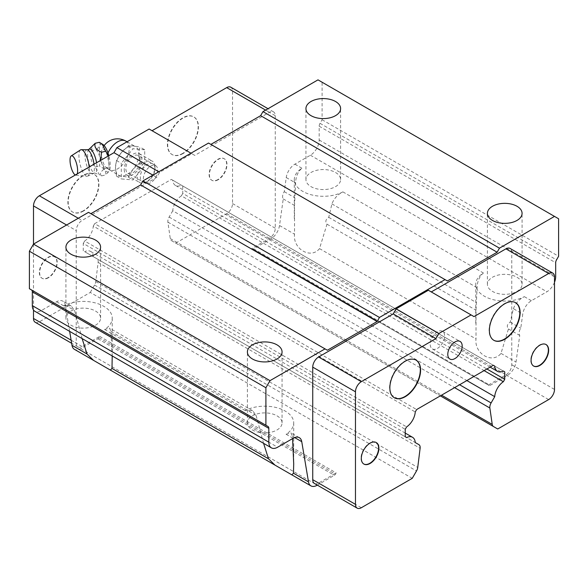 <?xml version="1.0" encoding="UTF-8"?>
<svg xmlns="http://www.w3.org/2000/svg" width="588" height="588" viewBox="0 0 588 588"><rect width="100%" height="100%" fill="white"/><g stroke="black" fill="none" stroke-linecap="round" stroke-linejoin="round"><path stroke-width="0.44" stroke-dasharray="2.94 2.21" d="M95.513 311.052A17.339 10.011 180 0 1 100.592 318.13A17.339 10.011 180 0 1 93.962 326.002A17.339 10.011 180 0 1 71.001 325.208A17.339 10.011 180 0 1 65.922 318.13A17.339 10.011 180 0 1 76.624 308.884A17.339 10.011 180 0 1 95.513 311.052M133.013 172.659A10.18 5.873 120 0 0 139.665 163.692A10.18 5.873 120 0 0 138.107 155.533A10.18 5.873 120 0 0 133.013 156.041A10.18 5.873 120 0 0 126.369 165.007A10.18 5.873 120 0 0 127.927 173.166A10.18 5.873 120 0 0 133.013 172.659M150.579 166.176A10.18 5.873 -60 0 1 155.666 165.676A10.18 5.873 -60 0 1 157.224 173.827A10.18 5.873 -60 0 1 150.579 182.794A10.18 5.873 -60 0 1 145.486 183.302A10.18 5.873 -60 0 1 143.928 175.15A10.18 5.873 -60 0 1 150.579 166.176M83.547 210.989A21.734 12.546 -60 0 1 72.684 212.07A21.734 12.546 -60 0 1 69.355 194.65A21.734 12.546 -60 0 1 83.547 175.503A21.734 12.546 -60 0 1 94.418 174.423A21.734 12.546 -60 0 1 97.748 191.842A21.734 12.546 -60 0 1 83.547 210.989M83.253 210.82A21.734 12.546 -60 0 1 72.39 211.9A21.734 12.546 -60 0 1 69.061 194.481A21.734 12.546 -60 0 1 83.253 175.334A21.734 12.546 -60 0 1 94.124 174.254A21.734 12.546 -60 0 1 97.454 191.673A21.734 12.546 -60 0 1 83.253 210.82M218.192 179.73A12.421 7.166 -60 0 1 211.981 180.347A12.421 7.166 -60 0 1 210.078 170.395A12.421 7.166 -60 0 1 218.192 159.451A12.421 7.166 -60 0 1 224.403 158.833A12.421 7.166 -60 0 1 226.306 168.785A12.421 7.166 -60 0 1 218.192 179.73M217.898 179.561A12.421 7.166 -60 0 1 211.687 180.178A12.421 7.166 -60 0 1 209.784 170.226A12.421 7.166 -60 0 1 217.898 159.282A12.421 7.166 -60 0 1 224.109 158.664A12.421 7.166 -60 0 1 226.012 168.616A12.421 7.166 -60 0 1 217.898 179.561M48.422 277.742A12.421 7.166 -60 0 1 42.218 278.359A12.421 7.166 -60 0 1 40.315 268.407A12.421 7.166 -60 0 1 48.422 257.463A12.421 7.166 -60 0 1 54.633 256.846A12.421 7.166 -60 0 1 56.536 266.798A12.421 7.166 -60 0 1 48.422 277.742M48.135 277.573A12.421 7.166 -60 0 1 41.924 278.19A12.421 7.166 -60 0 1 40.021 268.238A12.421 7.166 -60 0 1 48.135 257.294A12.421 7.166 -60 0 1 54.339 256.677A12.421 7.166 -60 0 1 56.242 266.629A12.421 7.166 -60 0 1 48.135 277.573M183.066 153.534A21.734 12.546 -60 0 1 172.203 154.607A21.734 12.546 -60 0 1 168.874 137.195A21.734 12.546 -60 0 1 183.066 118.048A21.734 12.546 -60 0 1 193.93 116.968A21.734 12.546 -60 0 1 197.267 134.387A21.734 12.546 -60 0 1 183.066 153.534M182.772 153.365A21.734 12.546 -60 0 1 171.909 154.438A21.734 12.546 -60 0 1 168.58 137.026A21.734 12.546 -60 0 1 182.772 117.879A21.734 12.546 -60 0 1 193.643 116.799A21.734 12.546 -60 0 1 196.973 134.218A21.734 12.546 -60 0 1 182.772 153.365M437.421 348.405A10.18 5.873 120 0 0 444.072 339.438A10.18 5.873 120 0 0 442.514 331.287A10.18 5.873 120 0 0 437.421 331.786A10.18 5.873 120 0 0 430.776 340.753A10.18 5.873 120 0 0 432.334 348.912A10.18 5.873 120 0 0 437.421 348.405M415.944 360.062A21.734 12.546 120 0 0 415.797 359.974A21.734 12.546 120 0 0 404.934 361.054A21.734 12.546 120 0 0 390.733 380.201A21.734 12.546 120 0 0 394.07 397.613A21.734 12.546 120 0 0 394.217 397.701M545.929 344.472A12.421 7.166 120 0 0 545.782 344.384A12.421 7.166 120 0 0 539.578 345.002A12.421 7.166 120 0 0 531.464 355.938A12.421 7.166 120 0 0 533.367 365.89A12.421 7.166 120 0 0 533.514 365.971M376.166 442.485A12.421 7.166 120 0 0 376.019 442.397A12.421 7.166 120 0 0 369.808 443.014A12.421 7.166 120 0 0 361.694 453.958A12.421 7.166 120 0 0 363.597 463.903A12.421 7.166 120 0 0 363.751 463.991M515.463 302.607A21.734 12.546 120 0 0 515.316 302.519A21.734 12.546 120 0 0 504.453 303.599A21.734 12.546 120 0 0 490.252 322.746A21.734 12.546 120 0 0 493.582 340.158A21.734 12.546 120 0 0 493.729 340.246M516.999 277.257A17.339 10.011 180 0 1 522.078 284.335A17.339 10.011 180 0 1 511.376 293.581A17.339 10.011 180 0 1 492.487 291.405A17.339 10.011 180 0 1 487.408 284.335A17.339 10.011 180 0 1 498.11 275.088A17.339 10.011 180 0 1 516.999 277.257M276.985 415.826A17.339 10.011 180 0 1 282.064 422.904A17.339 10.011 180 0 1 271.362 432.151A17.339 10.011 180 0 1 252.472 429.982A17.339 10.011 180 0 1 247.394 422.904A17.339 10.011 180 0 1 258.095 413.658A17.339 10.011 180 0 1 276.985 415.826M335.527 172.482A17.339 10.011 180 0 1 340.606 179.561A17.339 10.011 180 0 1 329.905 188.807A17.339 10.011 180 0 1 311.015 186.639A17.339 10.011 180 0 1 305.936 179.561A17.339 10.011 180 0 1 316.638 170.314A17.339 10.011 180 0 1 335.527 172.482M513.383 308.678C515.448 303.364 519.101 299.351 524.349 296.646A28.974 16.729 180 0 1 493.097 299.652A28.974 16.729 180 0 1 475.765 284.335A28.974 16.729 180 0 1 483.41 273.008C479.404 276.434 477.294 281.336 477.089 287.723L476.008 310.214L476.008 338.953C474.126 353.778 492.406 364.339 500.991 353.381L508.458 328.949C506.503 326.494 507.091 324.216 510.215 322.121L513.383 308.678L522.747 314.088L520.762 328.214A6.211 3.587 120 0 0 519.748 335.461L516.014 362.054A12.421 7.166 -60 0 1 507.268 375.482L490.127 385.375A2.073 1.198 -60 0 1 489.091 385.478L488.349 385.052L505.915 374.909A8.276 4.777 120 0 0 511.766 364.773L511.766 252.223A8.276 4.777 120 0 0 510.053 248.43M263.586 443.337L256.089 415.312L252.575 410.689L245.123 410.586A28.974 16.729 180 0 1 276.382 407.587A28.974 16.729 180 0 1 293.706 422.904A28.974 16.729 180 0 1 286.062 434.223L291.031 432.893L292.39 436.267L292.574 438.597M82.114 338.563L74.617 310.538L71.097 305.914L63.651 305.811A28.974 16.729 180 0 1 94.903 302.813A28.974 16.729 180 0 1 112.234 318.13A28.974 16.729 180 0 1 104.591 329.449L109.559 328.119L110.912 331.492L112.212 355.946M317.998 79.858L322.099 82.224L322.099 119.739L320.026 123.318A4.138 2.389 120 0 0 319.174 126.207L319.174 140.017A12.421 7.166 -60 0 1 310.39 155.225L294.897 164.17A12.421 7.166 120 0 0 286.246 177.547L284.261 191.673A6.211 3.587 120 0 0 283.247 198.92L279.513 225.513A12.421 7.166 -60 0 1 270.767 238.934L253.626 248.834A2.073 1.198 -60 0 1 252.59 248.937L251.848 248.504L269.414 238.368A8.276 4.777 120 0 0 275.265 228.225L275.265 115.682A8.276 4.777 120 0 0 273.552 111.889A8.276 4.777 120 0 0 269.414 112.301L194.775 155.394L191.85 153.703L159.649 172.291L156.724 177.363L82.085 220.456A8.276 4.777 120 0 0 76.234 230.592L76.234 343.142A8.276 4.777 120 0 0 77.947 346.927A8.276 4.777 120 0 0 82.085 346.523L99.651 336.38L98.909 337.666A2.073 1.198 -60 0 1 97.873 338.761L80.732 348.655A12.421 7.166 -60 0 1 74.419 349.331M80.732 348.655L317.233 485.196M252.59 248.937L489.091 385.478L252.59 248.937M251.848 248.504L488.349 385.052M270.767 238.934L507.268 375.482M283.247 198.92L294.537 205.44L294.537 234.186C292.655 249.003 310.927 259.565 319.519 248.606L326.987 224.175C325.032 221.72 325.612 219.442 328.743 217.347L331.911 203.904C333.977 198.59 337.63 194.577 342.877 191.879A28.974 16.729 180 0 1 311.618 194.878A28.974 16.729 180 0 1 294.294 179.561A28.974 16.729 180 0 1 301.938 168.242C297.925 171.659 295.815 176.562 295.61 182.949L294.537 205.44M69.649 331.367L65.253 305.135A12.421 7.166 120 0 0 62.813 301.13A12.421 7.166 120 0 0 56.602 301.747L41.109 310.692A12.421 7.166 -60 0 1 34.898 311.309M284.261 191.673L294.816 197.759M88.523 212.341L327.369 350.235M208.534 143.053L447.372 280.954M322.099 82.224L558.6 218.765M322.099 119.739L558.6 256.28M554.499 282.291A12.421 7.166 -60 0 1 546.891 291.766L531.398 300.718A12.421 7.166 120 0 0 522.747 314.088M508.458 328.949L519.748 335.461M99.651 336.38L336.152 472.921L335.41 474.207A2.073 1.198 -60 0 1 334.374 475.302L317.336 485.137M31.473 289.921L29.4 288.723M314.448 483.476A8.276 4.777 120 0 0 318.586 483.064L336.152 472.921M474.009 316.609L428.351 290.244M510.215 322.121L520.762 328.214M35.214 322.261A8.276 4.777 120 0 0 39.352 321.849L90.28 292.442L412.247 478.331M90.28 292.442L94.536 285.077A6.211 3.587 120 0 0 95.771 281.549L98.137 262.395A6.211 3.587 120 0 0 96.902 258.749L418.876 444.638M96.902 258.749L415.246 442.543M93.279 256.655A13.245 7.644 120 0 0 90.559 251.407A13.245 7.644 120 0 0 84.65 251.679L406.624 437.568M84.65 251.679L405.228 436.759M83.253 250.87L83.253 243.439L405.228 429.321M83.253 243.439L84.65 241.021L406.624 426.903M84.65 241.021A13.245 7.644 120 0 0 93.279 226.086L415.246 411.967M93.279 226.086L94.675 223.668L416.642 409.549M94.675 223.668L171.358 179.391L493.325 365.28L172.754 180.193A13.245 7.644 120 0 0 175.474 185.448A13.245 7.644 120 0 0 181.376 185.176L503.35 371.065L182.772 185.977L182.772 193.415L486.886 368.992M171.358 179.391L172.754 180.193M181.376 185.176L182.772 185.977M182.772 193.415L181.376 195.833L484.093 370.609M181.376 195.833A13.245 7.644 120 0 0 172.754 210.769L466.85 380.561M172.754 210.769L169.123 217.053A6.211 3.587 120 0 0 167.889 222.124L170.263 238.544A6.211 3.587 120 0 0 171.498 240.646L440.346 395.864M171.498 240.646L497.72 428.99M175.753 243.101L226.681 213.694A8.276 4.777 120 0 0 232.532 203.558L232.532 91.008A8.276 4.777 120 0 0 230.819 87.215M33.501 244.108L33.501 310.008M194.775 155.394L149.117 129.029M152.917 175.165L156.724 177.363M158.775 171.784L159.649 172.291M190.968 153.196L191.85 153.703M328.743 217.347L476.287 302.533M326.987 224.175L476.008 310.214M80.541 149.889A13.664 4.27 -103.4 0 0 78.924 155.702A13.664 4.27 -103.4 0 0 81.585 169.123A13.664 4.27 -103.4 0 0 86.855 176.304A13.664 4.27 -103.4 0 0 87.333 176.275A13.664 4.27 -103.4 0 0 89.383 170.277A13.664 4.27 -103.4 0 0 89.192 167.007M100.555 160.443L104.782 168.513C100.482 171.733 99.416 174.188 101.577 175.878L99.401 174.783L95.175 166.955C90.883 162.31 89.817 156.878 91.971 150.668L96.116 149.675C99.894 154.409 100.96 159.84 99.321 165.963C104.164 168.286 106.296 171.262 105.722 174.886L109.206 171.093L108.471 155.871M101.364 153.262A9.592 2.999 76.6 0 1 101.709 150.425A9.592 2.999 76.6 0 1 107.17 154.989L109.125 164.074C109.111 166.308 108.464 167.529 107.17 167.72A9.592 2.999 76.6 0 1 105.664 166.97A9.592 2.999 76.6 0 1 101.364 153.262M138.871 154.21A16.56 9.562 -60 0 1 133.013 169.3A16.56 9.562 -60 0 1 121.304 176.055A16.56 9.562 -60 0 1 118.886 175.312A16.56 9.562 -60 0 1 115.454 167.727L116.498 160.524L121.304 152.645L128.206 145.964L133.013 145.883A16.56 9.562 -60 0 1 135.438 146.632A16.56 9.562 -60 0 1 138.871 154.21L139.915 162.619L133.013 169.3L128.206 177.186L121.304 176.055L116.498 176.135L115.454 167.727A16.56 9.562 -60 0 1 121.304 152.645A16.56 9.562 -60 0 1 133.013 145.883L139.915 147.007L138.871 154.21M154.967 168.572A10.349 5.976 120 0 0 147.647 164.346A10.349 5.976 120 0 0 140.334 177.025A10.349 5.976 120 0 0 147.654 181.251A10.349 5.976 120 0 0 154.967 168.572L154.967 166.882A12.421 7.166 -60 0 1 146.184 182.096A12.421 7.166 -60 0 1 139.981 182.706A12.421 7.166 -60 0 1 137.408 177.025A12.421 7.166 -60 0 1 142.825 164.53A12.421 7.166 -60 0 1 152.395 161.2A12.421 7.166 -60 0 1 154.967 166.882M124.237 169.417A12.421 7.166 120 0 0 126.81 175.106A12.421 7.166 120 0 0 136.379 171.777A12.421 7.166 120 0 0 141.796 159.282A12.421 7.166 120 0 0 139.224 153.593A12.421 7.166 120 0 0 129.654 156.922A12.421 7.166 120 0 0 124.237 169.417M103.098 144.611A14.259 4.454 -103.4 0 0 99.343 150.447A14.259 4.454 -103.4 0 0 103.238 167.021A14.259 4.454 -103.4 0 0 109.361 170.807A14.259 4.454 -103.4 0 0 110.257 165.662A14.259 4.454 -103.4 0 0 108.795 155.688M99.321 142.303C100.974 144.089 99.909 146.552 96.116 149.675M104.782 168.513L108.92 167.521M101.577 175.878L105.722 174.886M91.971 150.668L91.699 146.544M95.175 166.955L99.321 165.963M144.721 149.786L133.013 148.742L121.304 163.302L121.304 178.914L133.013 179.957L144.721 165.397L144.721 149.786L139.915 147.007M128.206 145.964L133.013 148.742M139.915 162.619L144.721 165.397M128.206 177.186L133.013 179.957M116.498 176.135L121.304 178.914M116.498 160.524L121.304 163.302M75.33 175.011A9.937 3.102 -103.4 0 0 75.786 175.143A9.937 3.102 -103.4 0 0 77.182 173.938M292.39 436.267L294.632 437.56M286.062 434.223L293.103 438.288M253.626 248.834L490.127 385.375M110.912 331.492L256.089 415.312M279.513 225.513L294.537 234.186M65.253 305.135L74.617 310.538M56.602 301.747L63.651 305.811M320.026 123.318L556.527 259.867M319.174 126.207L555.675 262.748M319.174 140.017L555.675 276.558M310.39 155.225L546.891 291.766M524.349 296.646L531.398 300.718M342.877 191.872L483.41 273.008M294.897 164.17L301.938 168.242M286.246 177.547L295.61 182.949M500.991 353.381L516.014 362.054M319.519 248.606L476.008 338.953M98.909 337.666L335.41 474.207M97.873 338.761L334.374 475.302M41.109 310.692L277.609 447.233M104.591 329.449L245.123 410.586M318.586 483.064L361.319 507.738M39.352 321.849L82.085 346.523M94.536 285.077L416.502 470.966M95.771 281.549L417.737 467.438M98.137 262.395L420.111 448.284M169.123 217.053L459.595 384.75M167.889 222.124L454.59 387.646M170.263 238.544L441.551 395.173M505.915 374.909L548.648 399.583M226.681 213.694L269.414 238.368M511.766 364.773L554.499 389.44M511.766 252.223L554.499 276.897M232.532 203.558L275.265 228.225M232.532 91.008L275.265 115.682M71.126 340.195L76.234 343.142M66.576 225.013L76.234 230.592M78.278 218.258L82.085 220.456M265.607 110.103L269.414 112.301M331.911 203.904L477.089 287.723M87.443 149.734A12.289 3.837 -103.4 0 0 84.966 155.114A12.289 3.837 -103.4 0 0 87.928 168.572A12.289 3.837 -103.4 0 0 93.08 173.328A12.289 3.837 -103.4 0 0 94.367 168.227A12.289 3.837 -103.4 0 0 94.058 164.199M87.333 176.275L94.543 172.968A12.26 3.829 -103.4 0 0 96.983 167.587A12.26 3.829 -103.4 0 0 96.55 162.758M88.906 149.396A12.26 3.829 -103.4 0 0 87.597 154.504A12.26 3.829 -103.4 0 0 94.543 172.968L99.401 174.783M107.17 154.989A16.56 9.562 -60 0 1 107.979 153.02M125.781 141.054A16.56 9.562 -60 0 1 129.213 148.632A16.56 9.562 -60 0 1 117.504 168.91A16.56 9.562 -60 0 1 109.221 169.734A16.56 9.562 -60 0 1 107.17 167.72M100.592 318.13L100.592 247.151M155.666 165.676L138.107 155.533M442.514 331.287L460.073 341.422M522.078 284.335L522.078 213.356M282.064 422.904L282.064 351.925M340.606 179.561L340.606 108.582M475.765 284.335L475.765 325.311M299.314 437.678L291.031 432.893M112.234 318.13L112.234 359.106M71.097 305.914L62.813 301.13M293.706 422.904L293.706 463.881M294.294 179.561L294.294 220.537M305.936 179.561L305.936 108.582M252.575 410.689L109.559 328.119M247.394 422.904L247.394 351.925M487.408 284.335L487.408 213.356M432.334 348.912L449.894 359.048M145.486 183.302L127.927 173.166M405.228 433.077L90.559 251.407M490.135 367.118L175.474 185.448M77.947 346.927L71.64 343.289M273.552 111.889L268.032 108.707M65.922 318.13L65.922 247.151M104.157 145.589A16.56 16.56 0 0 0 101.709 150.425M105.664 166.97A16.56 16.56 0 0 0 109.221 169.734L118.886 175.312M126.81 175.106L139.981 182.706M139.224 153.593L152.395 161.2M147.654 181.251L146.184 182.096M127.037 141.774L135.438 146.632M75.786 175.143L86.855 176.304"/><path stroke-width="0.88" d="M71.001 254.229A17.339 10.011 0 0 0 89.891 256.397A17.339 10.011 0 0 0 100.592 247.151A17.339 10.011 0 0 0 95.513 240.073A17.339 10.011 0 0 0 76.624 237.905A17.339 10.011 0 0 0 65.922 247.151A17.339 10.011 0 0 0 71.001 254.229M454.987 341.929A10.18 5.873 -60 0 1 460.073 341.422A10.18 5.873 -60 0 1 461.631 349.581A10.18 5.873 -60 0 1 454.987 358.548A10.18 5.873 -60 0 1 449.894 359.048A10.18 5.873 -60 0 1 448.335 350.896A10.18 5.873 -60 0 1 454.987 341.929M394.217 397.701A21.734 12.546 120 0 0 404.934 396.54A21.734 12.546 120 0 0 419.09 377.525A21.734 12.546 120 0 0 415.944 360.062M405.228 361.223A21.734 12.546 120 0 0 391.027 380.37A21.734 12.546 120 0 0 394.357 397.782A21.734 12.546 120 0 0 405.228 396.709A21.734 12.546 120 0 0 419.42 377.555A21.734 12.546 120 0 0 416.091 360.143A21.734 12.546 120 0 0 405.228 361.223M533.514 365.971A12.421 7.166 120 0 0 539.578 365.28A12.421 7.166 120 0 0 547.649 354.468A12.421 7.166 120 0 0 545.929 344.472M539.865 345.171A12.421 7.166 120 0 0 531.758 356.108A12.421 7.166 120 0 0 533.661 366.059A12.421 7.166 120 0 0 539.865 365.449A12.421 7.166 120 0 0 547.979 354.505A12.421 7.166 120 0 0 546.076 344.553A12.421 7.166 120 0 0 539.865 345.171M363.751 463.991A12.421 7.166 120 0 0 369.808 463.293A12.421 7.166 120 0 0 377.878 452.481A12.421 7.166 120 0 0 376.166 442.485M370.102 443.183A12.421 7.166 120 0 0 361.988 454.127A12.421 7.166 120 0 0 363.891 464.072A12.421 7.166 120 0 0 370.102 463.462A12.421 7.166 120 0 0 378.216 452.517A12.421 7.166 120 0 0 376.313 442.566A12.421 7.166 120 0 0 370.102 443.183M493.729 340.246A21.734 12.546 120 0 0 504.453 339.085A21.734 12.546 120 0 0 518.609 320.063A21.734 12.546 120 0 0 515.463 302.607M504.747 303.768A21.734 12.546 120 0 0 490.546 322.915A21.734 12.546 120 0 0 493.876 340.327A21.734 12.546 120 0 0 504.747 339.254A21.734 12.546 120 0 0 518.939 320.1A21.734 12.546 120 0 0 515.61 302.688A21.734 12.546 120 0 0 504.747 303.768M492.487 220.434A17.339 10.011 0 0 0 511.376 222.602A17.339 10.011 0 0 0 522.078 213.356A17.339 10.011 0 0 0 516.999 206.278A17.339 10.011 0 0 0 498.11 204.109A17.339 10.011 0 0 0 487.408 213.356A17.339 10.011 0 0 0 492.487 220.434M252.472 359.003A17.339 10.011 0 0 0 271.362 361.172A17.339 10.011 0 0 0 282.064 351.925A17.339 10.011 0 0 0 276.985 344.847A17.339 10.011 0 0 0 258.095 342.679A17.339 10.011 0 0 0 247.394 351.925A17.339 10.011 0 0 0 252.472 359.003M311.015 115.66A17.339 10.011 0 0 0 329.905 117.828A17.339 10.011 0 0 0 340.606 108.582A17.339 10.011 0 0 0 335.527 101.503A17.339 10.011 0 0 0 316.638 99.335A17.339 10.011 0 0 0 305.936 108.582A17.339 10.011 0 0 0 311.015 115.66M317.336 485.137L317.233 485.196A12.421 7.166 -60 0 1 310.92 485.872A12.421 7.166 -60 0 1 308.487 481.866L301.754 441.676A12.421 7.166 120 0 0 299.314 437.678A12.421 7.166 120 0 0 293.103 438.288L277.609 447.233A12.421 7.166 -60 0 1 271.399 447.85A12.421 7.166 -60 0 1 268.826 442.169L268.826 428.358A4.138 2.389 120 0 0 267.974 426.462L265.901 425.271L265.901 387.749L270.002 380.656L325.024 348.882L327.369 350.235L377.129 321.511L379.466 317.454L445.035 279.601L447.372 280.954L497.132 252.223L499.477 248.165L554.499 216.399L558.6 218.765L558.6 256.28L556.527 259.867A4.138 2.389 120 0 0 555.675 262.748L555.675 276.558A12.421 7.166 -60 0 1 554.499 282.291M112.212 355.946L111.992 368.426L110.353 370.072L93.514 360.348L87.009 353.998L82.114 338.563M93.514 360.348L74.419 349.331A12.421 7.166 -60 0 1 71.986 345.325L69.649 331.367M292.574 438.597L293.706 463.881L293.463 473.193L291.832 474.847L274.986 465.123L268.481 458.772L263.586 443.337M265.901 425.271L29.4 288.723L29.4 251.208L33.501 244.108L88.523 212.341L325.024 348.882M190.968 153.196L149.117 129.029L116.916 147.617L113.991 152.689L39.352 195.782A8.276 4.777 120 0 0 33.501 205.918L33.501 244.108L270.002 380.656M90.868 213.694L140.628 184.963L377.129 321.511M140.628 184.963L142.965 180.913L379.466 317.454M142.965 180.913L208.534 143.053L445.035 279.601M210.871 144.405L260.631 115.682L497.132 252.223M260.631 115.682L262.976 111.624L499.477 248.165M262.976 111.624L317.998 79.858L554.499 216.399M271.399 447.85L34.898 311.309A12.421 7.166 -60 0 1 32.325 305.628L32.325 291.817A4.138 2.389 120 0 0 31.473 289.921L267.974 426.462M29.4 251.208L265.901 387.749M471.084 314.918L428.351 290.244L396.15 308.832L393.225 313.904L318.586 356.997A8.276 4.777 120 0 0 312.735 367.132L312.735 479.683A8.276 4.777 120 0 0 314.448 483.476L357.181 508.142A8.276 4.777 120 0 0 361.319 507.738L412.247 478.331L416.502 470.966A6.211 3.587 120 0 0 417.737 467.438L420.111 448.284A6.211 3.587 120 0 0 418.876 444.638L415.246 442.543A13.245 7.644 120 0 0 412.526 437.288A13.245 7.644 120 0 0 406.624 437.568L405.228 436.759L405.228 429.321L406.624 426.903A13.245 7.644 120 0 0 415.246 411.967L416.642 409.549L493.325 365.28L494.721 366.081A13.245 7.644 120 0 0 497.441 371.337A13.245 7.644 120 0 0 503.35 371.065L504.747 371.866L504.747 379.304L503.35 381.722A13.245 7.644 120 0 0 494.721 396.657L491.098 402.942A6.211 3.587 120 0 0 489.863 408.013L492.23 424.433A6.211 3.587 120 0 0 493.464 426.528L497.72 428.99L548.648 399.583A8.276 4.777 120 0 0 554.499 389.44L554.499 276.897A8.276 4.777 120 0 0 552.786 273.104A8.276 4.777 120 0 0 548.648 273.516L474.009 316.609L471.084 314.918L438.883 333.506L435.958 338.578L361.319 381.671A8.276 4.777 120 0 0 355.468 391.806L355.468 504.357A8.276 4.777 120 0 0 357.181 508.142M552.786 273.104L510.053 248.43A8.276 4.777 120 0 0 505.915 248.842L431.276 291.935M493.325 365.28L494.721 366.081M503.35 371.065L504.747 371.866M486.886 368.992L504.747 379.304M484.093 370.609L503.35 381.722M466.85 380.561L494.721 396.657M440.346 395.864L493.464 426.528M268.032 108.707L230.819 87.215A8.276 4.777 120 0 0 226.681 87.627L152.042 130.72M33.501 310.008L33.501 318.468A8.276 4.777 120 0 0 35.214 322.261L71.64 343.289M393.225 313.904L435.958 338.578M396.15 308.832L438.883 333.506M113.991 152.689L152.917 175.165M116.916 147.617L158.775 171.784M77.182 173.938A9.937 3.102 -103.4 0 0 77.623 170.755A9.937 3.102 -103.4 0 0 75.315 160.083A9.937 3.102 -103.4 0 0 71.192 155.938A9.937 3.102 -103.4 0 0 70.023 160.164A9.937 3.102 -103.4 0 0 75.33 175.011M89.192 167.007A13.664 4.27 -103.4 0 0 80.975 149.705A13.664 4.27 -103.4 0 0 80.541 149.889L71.192 155.938M108.795 155.688A14.259 4.454 -103.4 0 0 103.098 144.611L99.321 142.303L95.175 143.296C94.095 147.066 96.234 150.043 101.577 152.219L105.722 151.226L102.055 143.898M108.471 155.871L105.722 151.226M96.55 162.758A12.26 3.829 -103.4 0 0 88.906 149.396L95.175 143.296M101.577 152.219L100.555 160.443M294.632 437.56L301.754 441.676M111.992 368.426L268.481 458.772M71.986 345.325L87.009 353.998M293.463 473.193L308.487 481.866M32.325 305.628L268.826 442.169M32.325 291.817L268.826 428.358M459.595 384.75L491.098 402.942M454.59 387.646L489.863 408.013M441.551 395.173L492.23 424.433M312.735 479.683L355.468 504.357M312.735 367.132L355.468 391.806M318.586 356.997L361.319 381.671M505.915 248.842L548.648 273.516M33.501 318.468L71.126 340.195M33.501 205.918L66.576 225.013M39.352 195.782L78.278 218.258M226.681 87.627L265.607 110.103M94.058 164.199A12.289 3.837 -103.4 0 0 87.443 149.734L88.906 149.396M107.979 153.02A16.56 9.562 -60 0 1 117.504 141.877A16.56 9.562 -60 0 1 125.781 141.054A16.56 16.56 0 0 0 104.157 145.589M310.92 485.872L291.832 474.847M274.986 465.123L110.353 370.072M412.526 437.288L405.228 433.077M497.441 371.337L490.135 367.118M125.781 141.054L127.037 141.774M80.975 149.705L87.443 149.734"/></g></svg>
